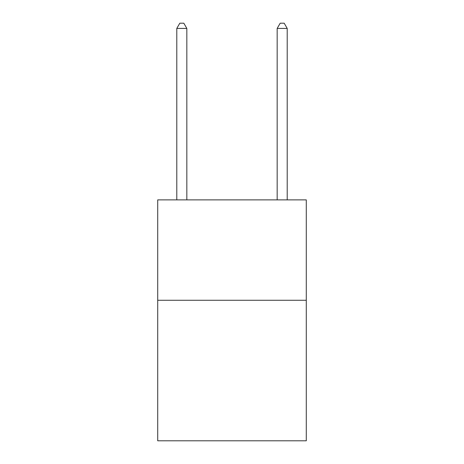 <?xml version="1.0" encoding="UTF-8"?>
<svg xmlns="http://www.w3.org/2000/svg" width="464" height="464" viewBox="0 0 464 464"><rect width="100%" height="100%" fill="white"/><g stroke="black" fill="none" stroke-linecap="round" stroke-linejoin="round"><path stroke-width="0.7" d="M306.286 300.26L306.286 440.8L157.714 440.8L157.714 199.88L306.286 199.88L306.286 300.26L157.714 300.26M186.83 199.88L186.83 28.42L176.79 28.42L176.79 199.88M176.79 28.42L179.8 23.2L183.814 23.2L186.83 28.42M287.21 199.88L287.21 28.42L277.17 28.42L277.17 199.88M277.17 28.42L280.186 23.2L284.2 23.2L287.21 28.42"/></g></svg>
